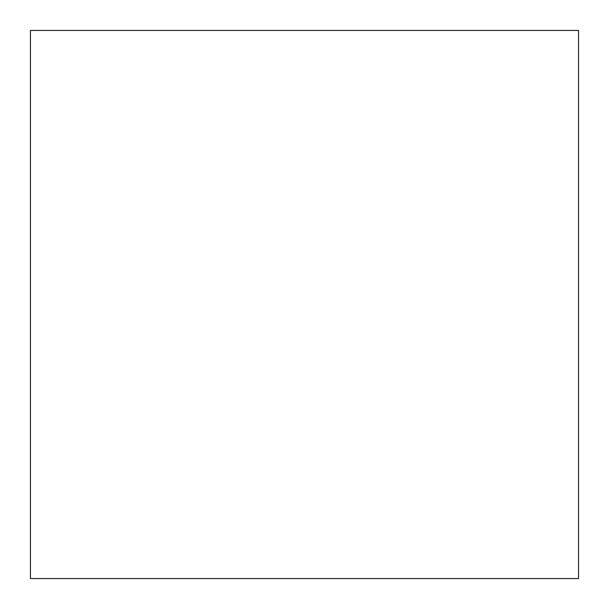 <?xml version="1.0" encoding="UTF-8"?>
<svg xmlns="http://www.w3.org/2000/svg" width="609" height="609" viewBox="0 0 609 609"><rect width="100%" height="100%" fill="white"/><g stroke="black" fill="none" stroke-linecap="round" stroke-linejoin="round"><path stroke-width="0.46" stroke-dasharray="3.04 2.28" d="M578.55 304.5L578.55 30.45L30.45 30.45L30.45 578.55L578.55 578.55L578.55 304.5"/><path stroke-width="0.91" d="M30.45 30.45L578.55 30.45L578.55 578.55L30.45 578.55L30.45 30.45"/></g></svg>
